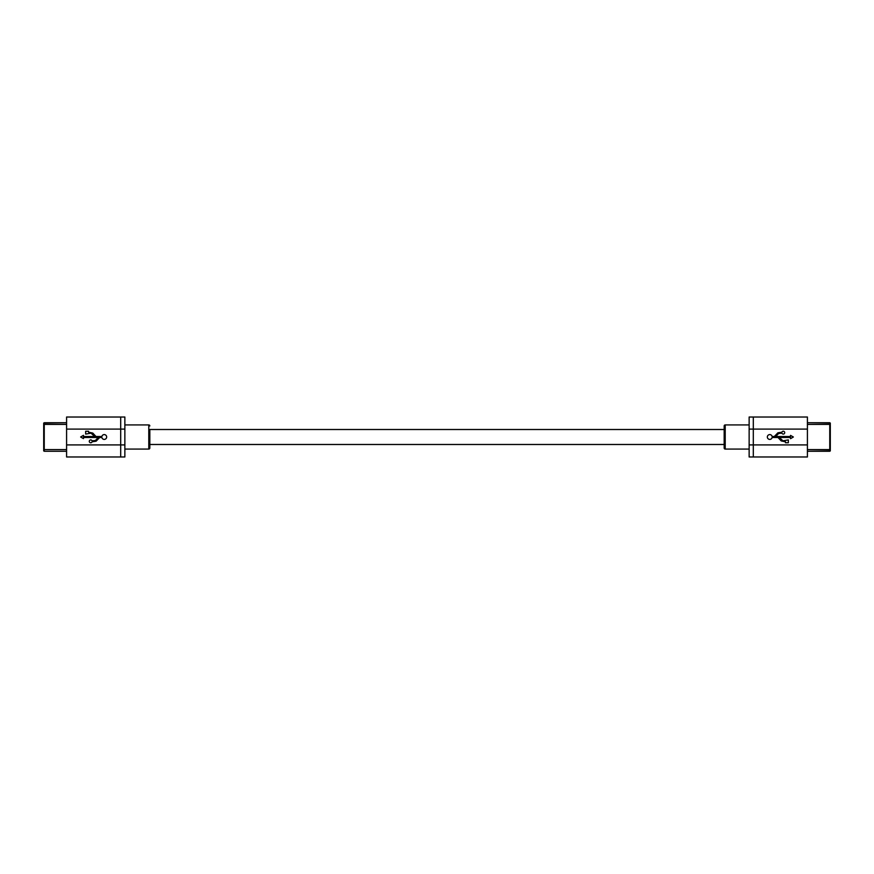 <?xml version="1.0" encoding="UTF-8"?>
<svg xmlns="http://www.w3.org/2000/svg" width="874" height="874" viewBox="0 0 874 874"><rect width="100%" height="100%" fill="white"/><g stroke="black" fill="none" stroke-linecap="round" stroke-linejoin="round"><path stroke-width="1.31" d="M724.175 429.505L149.825 429.505L149.825 448.034L149.825 444.495L724.175 444.495M749.138 424.928L725.212 424.928A1.038 1.038 0 0 0 724.175 425.966L724.175 448.034A1.038 1.038 0 0 0 725.212 449.072L749.138 449.072M749.138 417.018L807.412 417.018L807.412 456.982L753.301 456.982L753.301 417.018L753.301 456.982L749.138 456.982L749.138 417.018M784.721 432.663A1.442 1.442 0 0 0 781.913 432.215L777.893 432.805L774.331 436.508L772.113 436.508A2.404 2.404 0 0 0 768.41 435.001A2.404 2.404 0 0 0 768.41 438.999A2.404 2.404 0 0 0 772.113 437.492L778.013 437.492L781.214 440.922L785.486 441.807L785.486 442.736L788.337 442.736L788.337 439.906L782.973 440.835L779.346 437.492L790.533 437.492L790.533 438.682L793.363 437L790.533 435.394L790.533 436.508L775.697 436.508L778.603 433.493L781.924 433.133A1.442 1.442 0 0 0 784.721 432.663M124.862 449.072L148.788 449.072A1.038 1.038 0 0 0 149.825 448.034M148.788 449.072L148.788 424.928A1.038 1.038 0 0 1 149.825 425.966M148.788 424.928L124.862 424.928M124.862 456.982L66.588 456.982L66.588 417.018L120.699 417.018L120.699 456.982L120.699 417.018L124.862 417.018L124.862 456.982M89.279 441.337A1.442 1.442 0 0 0 92.087 441.785L96.107 441.195L99.669 437.492L101.887 437.492A2.404 2.404 0 0 0 105.59 438.999A2.404 2.404 0 0 0 105.59 435.001A2.404 2.404 0 0 0 101.887 436.508L95.987 436.508L92.786 433.078L88.514 432.193L88.514 431.264L85.663 431.264L85.663 434.094L91.027 433.165L94.654 436.508L83.467 436.508L83.467 435.318L80.637 437L83.467 438.606L83.467 437.492L98.303 437.492L95.397 440.507L92.076 440.867A1.442 1.442 0 0 0 89.279 441.337M43.7 450.94L43.7 423.06L66.588 422.743L44.246 422.743L44.246 451.257L66.588 451.257L44.246 451.257M830.3 423.06L830.3 450.94L807.412 451.257L829.754 451.257L829.754 422.743L807.412 422.743L830.3 423.06M725.212 424.928L725.212 449.072M749.138 444.91L807.412 444.91M749.138 429.09L807.412 429.09M124.862 429.09L66.588 429.09M124.862 444.91L66.588 444.91M66.588 424.414L43.7 424.414M43.7 449.586L66.588 449.586M807.412 449.586L830.3 449.586M830.3 424.414L807.412 424.414"/></g></svg>
